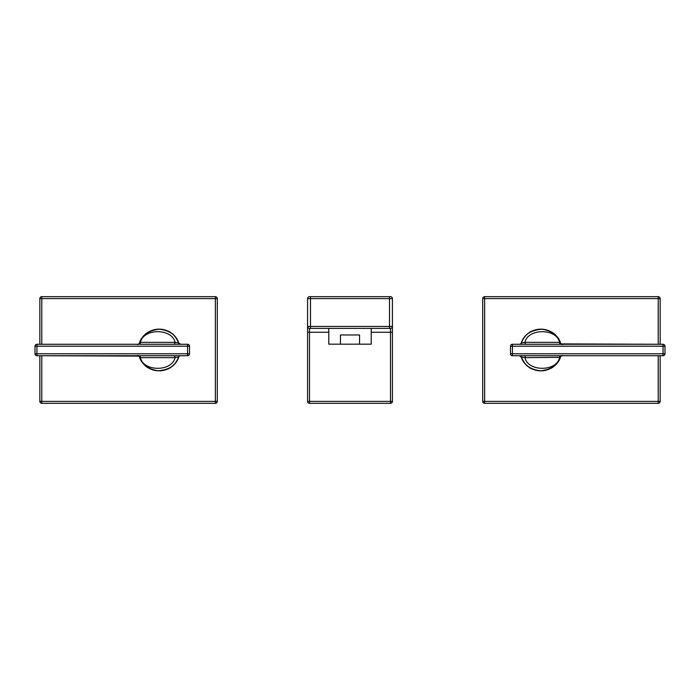 <?xml version="1.0" encoding="UTF-8"?>
<svg xmlns="http://www.w3.org/2000/svg" width="700" height="700" viewBox="0 0 700 700"><rect width="100%" height="100%" fill="white"/><g stroke="black" fill="none" stroke-linecap="round" stroke-linejoin="round"><path stroke-width="1.05" d="M390.486 296.669L389.515 296.669L389.515 298.611L392.42 298.611A1.943 1.943 -90 0 0 390.486 296.669A1.943 1.943 -90 0 1 392.42 298.611L392.42 401.389L307.58 401.389A1.943 1.943 0 0 0 309.514 403.331L309.514 332.255L328.79 332.255M307.58 401.389L307.58 298.611A1.943 1.943 0 0 1 309.514 296.669L389.515 296.669M307.58 332.255L309.514 332.255L309.514 328.379A1.943 1.943 90 0 1 307.58 326.436A1.943 1.943 90 0 0 309.514 328.379L328.79 328.379L328.79 344.181L340.436 344.181L340.436 334.967L359.564 334.967L359.564 344.181L340.436 344.181M359.564 344.181L371.21 344.181L371.21 328.379L390.486 328.379L390.486 403.331L309.514 403.331M307.58 326.436L310.485 326.436L310.485 328.379L390.486 328.379A1.943 1.943 0 0 0 392.42 326.436A1.943 1.943 0 0 1 390.486 328.379M392.42 401.389A1.943 1.943 0 0 1 390.486 403.331M658.21 344.277L658.21 298.611L484.636 298.611L484.636 401.389L660.153 401.389L660.153 355.723M660.153 344.277L660.153 298.611A1.943 1.943 0 0 0 658.21 296.669L484.636 296.669L484.636 298.611L482.702 298.611L482.702 401.389A1.943 1.943 0 0 0 484.636 403.331L658.21 403.331A1.943 1.943 0 0 0 660.153 401.389M482.702 401.389L484.636 401.389L484.636 403.331M660.153 298.611L658.21 298.611L658.21 296.669M482.702 298.611A1.943 1.943 0 0 1 484.636 296.669M562.564 344.601L560.91 344.277A1.943 1.374 -90 0 1 559.536 342.344L524.965 342.344C527.861 328.142 556.649 328.142 559.536 342.344L560.718 343.578A20.851 20.851 0 0 0 522.471 340.217M521.798 341.6A20.851 20.851 0 0 0 521.238 343.026M521.202 343.114A20.851 20.851 0 0 0 520.896 344.067M519.479 355.723L521.238 356.991A20.851 20.851 0 0 0 521.798 358.4M522.471 359.783A20.851 20.851 0 0 0 522.865 360.491M525.472 364.044A20.851 20.851 0 0 0 556.369 363.956M559.597 359.179A20.851 20.851 0 0 0 560.718 356.414L562.564 355.399M519.426 355.723L521.246 357.009C523.644 364.674 529.996 369.285 540.312 370.842C551.556 369.582 558.364 364.77 560.726 356.405C556.657 366.94 550.279 369.889 540.986 370.851C533.846 369.854 529.76 368.55 528.736 366.94C526.645 366.17 524.151 362.854 521.246 357.009A1.943 1.943 -49 0 0 520.52 356.064A1.943 1.943 -49 0 1 521.246 357.009L524.965 357.656C527.852 371.858 556.649 371.858 559.536 357.656A1.943 1.374 90 0 1 560.91 355.723L560.814 356.108A20.851 20.851 0 0 0 560.928 355.723L561.811 355.723M560.928 344.277A20.851 20.851 0 0 0 560.814 343.892L663.058 344.277L512.418 344.277A1.943 1.943 0 0 0 510.484 346.22L510.484 353.78L512.418 353.78L512.418 355.723L663.058 355.723L560.91 355.723M525.858 344.277L525.429 344.277A16.485 16.485 0 0 1 525.551 343.936M519.864 344.225A1.943 1.943 0 0 0 521.246 342.991C523.793 337.575 526.304 334.25 528.771 333.025C530.434 331.223 534.441 329.928 540.803 329.149C550.506 330.094 556.666 333.191 560.726 343.595L560.726 343.595C558.626 335.974 552.492 331.179 542.343 329.201C530.976 329.98 523.941 334.582 521.246 342.991L521.246 342.991A1.943 1.943 90 0 1 519.418 344.277A1.943 1.943 0 0 0 519.426 344.277L519.418 344.277M525.35 355.723L525.858 355.723M526.339 355.723A1.943 1.374 90 0 0 524.965 357.656L560.149 357.332A1.943 1.724 90 0 1 561.846 355.723M560.718 356.422L560.149 357.332M512.418 355.723A1.943 1.943 0 0 1 510.484 353.78A1.943 1.943 0 0 0 512.418 355.723M663.058 355.723L663.058 353.78L665 353.78A1.943 1.943 0 0 1 663.058 355.723A1.943 1.943 0 0 0 665 353.78L665 346.22L663.058 346.22L663.058 344.277A1.943 1.943 0 0 1 665 346.22M512.418 344.277L512.418 346.22L510.484 346.22M560.718 343.586L561.846 344.277A1.943 1.724 -90 0 1 560.149 342.668M526.33 344.277A1.943 1.374 -90 0 1 524.965 342.344L521.246 342.991L521.36 342.344M41.79 355.723L41.79 401.389L215.364 401.389L215.364 298.611L39.847 298.611L39.847 344.277M39.847 355.723L39.847 401.389A1.943 1.943 0 0 0 41.79 403.331L215.364 403.331L215.364 401.389L217.298 401.389L217.298 298.611A1.943 1.943 0 0 0 215.364 296.669L41.79 296.669A1.943 1.943 0 0 0 39.847 298.611M217.298 298.611L215.364 298.611L215.364 296.669M39.847 401.389L41.79 401.389L41.79 403.331M217.298 401.389A1.943 1.943 0 0 1 215.364 403.331M137.436 355.399L139.09 355.723A1.943 1.374 90 0 1 140.464 357.656L175.035 357.656C172.139 371.858 143.351 371.858 140.464 357.656L139.282 356.422A20.851 20.851 0 0 0 178.763 356.983L178.754 357.009A1.943 1.943 -90 0 1 180.582 355.723A1.943 1.943 0 0 0 180.574 355.723L173.661 355.723M178.867 356.685A20.851 20.851 0 0 0 179.06 356.072M180.521 344.277L178.763 343.009A20.851 20.851 0 0 0 178.237 341.688M177.625 340.392A20.851 20.851 0 0 0 143.675 335.991M142.695 337.155A20.851 20.851 0 0 0 139.282 343.586L137.436 344.601M139.186 343.892L138.189 344.277M139.072 355.723A20.851 20.851 0 0 0 139.186 356.108L36.942 355.723L187.582 355.723A1.943 1.943 0 0 0 189.516 353.78L189.516 346.22L187.582 346.22L187.582 344.277L36.942 344.277L139.09 344.277A1.943 1.374 -90 0 0 140.464 342.344L139.851 342.668A1.943 1.724 -90 0 1 138.154 344.277M174.449 343.936A16.485 16.485 0 0 1 174.58 344.277L175.079 344.277M139.274 356.405C141.383 364.044 147.534 368.848 157.719 370.799C169.059 369.994 176.067 365.391 178.754 357.009C176.207 362.425 173.696 365.75 171.229 366.975C169.566 368.777 165.559 370.072 159.197 370.851C149.494 369.906 143.334 366.809 139.274 356.405L139.282 356.405M139.282 343.578L139.274 343.595C143.343 333.06 149.721 330.111 159.014 329.149C166.154 330.146 170.24 331.45 171.264 333.06C173.355 333.83 175.849 337.146 178.754 342.991A1.943 1.943 131 0 0 179.463 343.928A1.943 1.943 131 0 1 178.754 342.991C176.347 335.309 169.969 330.697 159.617 329.158C148.409 330.444 141.627 335.256 139.274 343.595L139.851 342.668M180.232 344.277L174.956 344.277M180.574 344.277L178.754 342.991L175.035 342.344C172.148 328.142 143.351 328.142 140.464 342.344L175.035 342.344A1.943 1.374 -90 0 1 173.661 344.277M187.582 344.277A1.943 1.943 0 0 1 189.516 346.22A1.943 1.943 0 0 0 187.582 344.277M36.942 344.277L36.942 346.22L35 346.22A1.943 1.943 0 0 1 36.942 344.277A1.943 1.943 0 0 0 35 346.22L35 353.78L36.942 353.78L36.942 355.723A1.943 1.943 0 0 1 35 353.78M187.582 355.723L187.582 353.78L189.516 353.78M139.282 356.414L138.154 355.723A1.943 1.724 90 0 1 139.851 357.332M180.136 355.775A1.943 1.943 0 0 0 178.754 357.009L175.035 357.656A1.943 1.374 90 0 0 173.67 355.723M392.42 332.255L371.21 332.255M310.485 296.669L310.485 326.436L389.515 326.436L389.515 298.611L307.58 298.611A1.943 1.943 0 0 1 309.514 296.669M389.515 328.379L389.515 326.436L392.42 326.436M658.21 403.331L658.21 355.723M512.418 353.78L663.058 353.78L663.058 346.22L512.418 346.22L512.418 353.78M41.79 296.669L41.79 344.277M187.582 346.22L36.942 346.22L36.942 353.78L187.582 353.78L187.582 346.22M525.901 355.723L524.93 355.723M524.247 355.723L523.18 355.723M519.418 355.723L520.249 355.906L519.418 355.723M526.094 344.277L525.14 344.277M524.405 344.277L523.311 344.277M519.488 344.277L520.433 343.989M175.752 344.277L176.829 344.277M180.582 344.277L179.751 344.094L180.582 344.277M173.906 355.723L174.86 355.723M175.595 355.723L176.689 355.723M180.513 355.723L179.567 356.011"/></g></svg>
